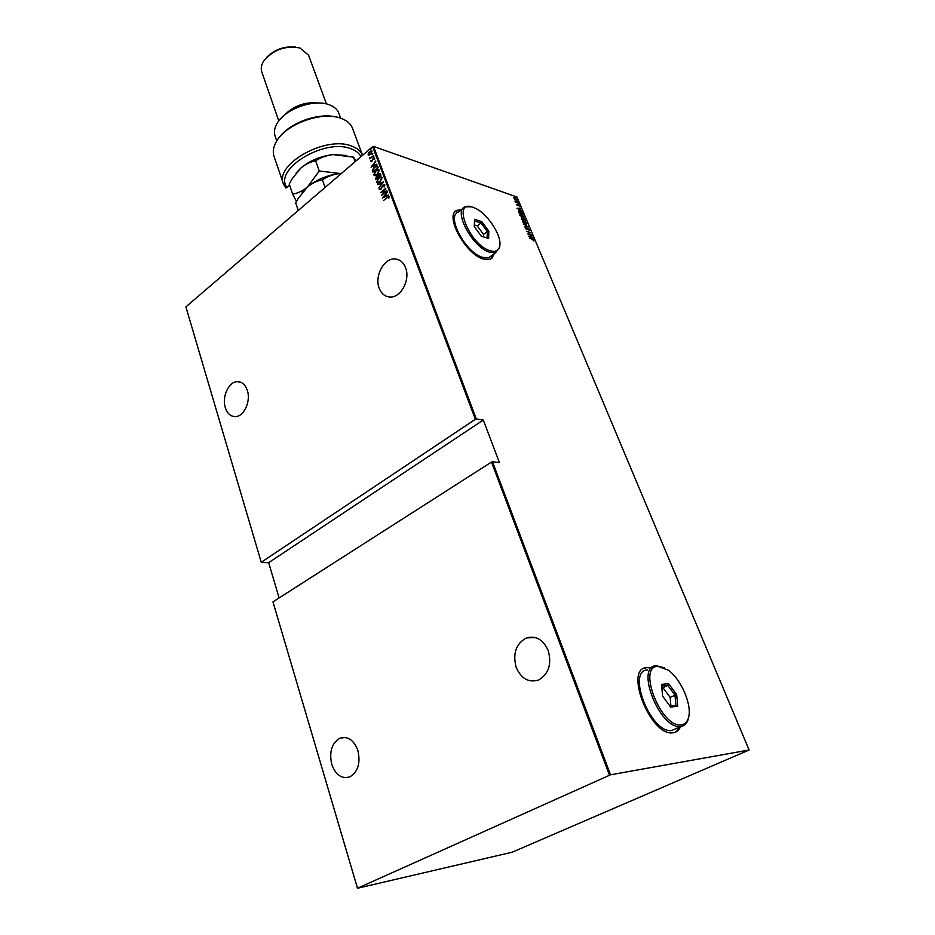 <?xml version="1.0" encoding="UTF-8"?>
<svg xmlns="http://www.w3.org/2000/svg" width="935" height="935" viewBox="0 0 935 935"><rect width="100%" height="100%" fill="white"/><g stroke="black" fill="none" stroke-linecap="round" stroke-linejoin="round"><path stroke-width="1.4" d="M461.423 209.767L457.414 210.235C443.506 214.045 465.548 254.998 483.956 259.159L490.256 259.264L494.463 253.49M491.681 258.504L494.311 253.607M651.496 667.964L646.74 667.532C623.715 668.268 650.491 736.558 672.896 732.806L673.352 732.748C676.671 732.21 679.079 730.13 680.587 726.507M675.549 732.128L680.388 726.6M651.298 668.058L647.055 667.578L643.981 668.385M379.178 288.155C374.292 276.094 384.063 257.908 395.002 258.96C399.853 259.357 403.371 262.256 405.556 267.667C410.535 279.588 400.94 297.762 390.187 297.038C385.068 296.769 381.398 293.812 379.178 288.155M516.178 667.38C512.567 653.425 516.003 643.607 526.475 637.915C535.965 635.403 543.212 639.61 548.202 650.538C551.907 664.201 548.705 674.018 538.618 680.002C528.707 682.936 521.227 678.728 516.178 667.38M331.726 764.327C329.038 751.705 331.832 742.963 340.118 738.101C347.984 735.962 353.909 740.111 357.906 750.56C360.676 763.042 358.011 771.796 349.912 776.845C341.778 779.229 335.712 775.045 331.726 764.327M225.312 407.59C221.782 396.919 228.666 381.749 237.186 381.632C241.908 381.585 245.297 384.542 247.354 390.491C250.966 401.08 244.175 416.262 235.76 416.578C230.852 416.718 227.369 413.726 225.312 407.59M370.833 149.448L371.008 148.642L370.833 149.448M372.621 154.193L372.796 153.387L372.621 154.193M373.719 157.127L373.895 156.32L373.719 157.127M371.055 167.143L375.671 161.03L374.316 163.309L374.9 164.864L376.899 164.291L371.055 167.143M377.296 174.494L374.666 175.616L373.79 174.95L375.823 170.673L378.476 169.574L379.318 170.252L377.296 174.494M380.066 181.893L377.448 183.003L376.548 182.325L378.593 178.047L381.235 176.949L382.099 177.638L380.066 181.893M384.846 184.92L384.098 187.023L384.297 185.375L383.116 185.399L380.825 189.419L379.248 189.56L379.785 187.841L379.809 189.15L380.674 189.115L382.999 185.06L384.846 184.92M382.567 197.963L387.265 191.85L385.875 194.141L386.471 195.719L388.516 195.181L382.567 197.963M387.09 197.647L383.537 200.569L388.808 196.268L388.96 198.033L388.434 196.853L387.09 197.647M386.833 190.705L381.62 195.438L384.881 189.454L380.568 192.61L385.886 188.192L382.637 194.176L386.833 190.705M383.514 181.881L378.815 187.912L382.473 182.687L377.576 184.604L383.514 181.881M380.966 175.114L375.683 179.543L376.302 176.598L378.652 174.202L380.031 173.63L380.966 175.114M377.763 166.582L378.196 167.727L372.936 172.169L372.399 170.088L374.491 166.862L376.934 165.74L377.763 166.582M370.727 161.556L371.008 160.376L371.861 161.112L373.322 158.412L374.725 158.272L374.503 159.499L373.462 158.716L371.055 161.825L371.008 160.376M373.649 155.619L369.816 158.88L370.26 158.085L369.383 157.477L370.903 157.454L373.649 155.619M369.15 155.093L368.121 154.591L368.355 153.001L371.464 150.687L372.072 151.201L370.646 154.31L369.15 155.093M476.336 419.009L483.29 420.037L499.419 462.556L492.464 461.773L610.532 774.799L357.486 888.25L512.193 852.206L749.11 749.999L517.008 197.04L373.533 146.421L476.336 419.009L475.377 419.289L372.644 146.643L185.89 306.89L261.332 562.543L185.89 306.89M475.377 419.289L261.274 562.262M609.468 775.162L491.494 462.065L492.464 461.773M357.486 888.25L272.962 601.871L491.494 462.065M272.962 601.871L357.474 888.145M483.29 420.037L268.649 562.695L279.121 597.921M268.649 562.695L261.332 562.543M749.11 749.999L610.532 774.799M514.624 199.389L513.911 197.449L516.833 199.354L516.658 200.16L514.624 199.389M518.422 203.269L515.442 202.229L514.975 201.025L518.422 203.269M516.377 204.578L518.341 204.707L519.392 206.296L518.469 204.999L517.429 205.501L516.377 204.578M522.572 213.157L523.004 214.185L518.913 212.806L518.633 210.655L522.572 213.157L519.989 211.053L518.796 211.415L519.217 212.654L522.303 213.367M525.797 220.835L521.707 219.468L521.461 218.1L523.822 218.498L525.797 220.835M528.357 226.936L524.874 227.053L527.55 226.644L523.623 224.061L528.357 226.936M531.688 234.895L527.726 233.867L529.993 232.64L526.65 231.296L530.741 232.628L528.474 233.855L531.454 235.071M532.377 239.36L529.537 238.203L532.295 239.079L533.932 241.008L532.377 239.36M528.672 236.146L532.12 235.912L531.138 236.286L533.382 238.916L528.672 236.146M529.654 229.823L529.187 230.548L528.263 228.794L526.65 229.519L525.353 228.409L525.68 227.754L526.826 229.25L528.146 228.502L529.397 230.501M525.505 224.306L522.618 221.864L522.864 220.718L526.896 223.266L526.639 224.388L525.505 224.306M522.712 217.621L519.813 215.179L520.07 214.045L524.103 216.604L523.845 217.715L522.712 217.621M517.008 208.248L520.468 208.143L519.486 208.47L520.07 209.872L521.707 211.088L517.008 208.248M518.586 204.239L518.165 203.655L518.808 204.075M517.476 201.586L517.055 201.002L517.698 201.422M515.676 197.308L515.267 196.712L515.676 197.308M372.644 146.643L373.533 146.421M461.271 209.884L455.883 211.123M528.883 236.263L532.12 235.912M530.788 236.298L529.455 236.356L531.255 237.432L530.788 236.298M527.726 233.855L529.993 232.64M529.946 232.675L530.741 232.628M527.106 229.566L527.667 228.97M525.388 227.976L525.458 228.596M527.282 228.701L528.146 228.502M524.827 226.936L527.55 226.644M522.864 220.718L523.588 220.987M526.615 223.477L526.639 224.388M525.634 224.342L526.218 224.119M523.027 221.198L522.653 221.957M524.149 221.104L523.238 221.034L523.027 221.981L526.265 224.084L526.487 223.138L524.149 221.104M521.309 218.299L522.022 218.147M521.73 218.358L523.413 220.041M523.074 218.638L523.822 218.498M523.086 219.935L521.847 218.404M523.658 219.713L525.26 220.415L523.939 218.79L523.366 219.924M520.07 214.045L520.783 214.314M523.822 216.815L523.845 217.715M520.222 214.524L519.86 215.272M521.356 214.431L520.433 214.36L520.234 215.307L523.483 217.411L523.693 216.476L521.356 214.431M518.399 210.854L519.369 210.924M518.832 211.17L518.609 212.07M517.254 208.388L520.468 208.143M519.124 208.47L517.791 208.482L519.591 209.58L519.124 208.47M517.733 204.87L518.341 204.707M513.677 197.659L514.402 197.729M516.611 200.183L516.833 199.354M514.881 197.811L514.098 198.395L516.342 199.856L514.881 197.811M383.712 200.335L389.053 196.35M388.831 198.068L388.691 197.343M382.999 197.764L387.382 192.166M388.457 195.029L386.471 195.719M383.572 197.075L386.155 196.105L385.395 194.76L383.572 197.075L385.863 196.011L385.395 194.76M382.158 195.006L384.881 189.454M380.861 192.703L385.664 188.718M386.938 190.974L382.637 194.176M384.028 187L384.297 185.375M379.54 189.653L379.785 187.841M380.977 189.209L381.27 188.309M381.574 188.402L381.609 187.362M381.912 187.468L382.999 185.06M383.303 185.165L384.612 184.627M378.979 187.654L382.473 182.687M377.869 184.698L383.338 182.103M377.343 182.991L376.548 182.325M376.84 182.43L378.593 178.047M378.885 178.153L381.609 177.066M377.798 182.43L380.241 181.671L381.866 178.211L381.129 177.615M378.71 178.375L377.085 181.857L377.88 182.442L379.937 181.577L381.562 178.118L380.779 177.51L378.71 178.375M375.718 178.936L376.302 176.598M376.595 176.692L377.869 176.166L378.652 174.202M378.944 174.296L380.031 173.63M380.428 174.868L378.768 174.518L378.336 176.89L380.603 175.336L379.844 174.284M378.009 177.229L376.431 176.914L376.104 178.76L378.091 177.44L377.448 176.668M376.104 178.76L377.798 177.346M378.336 176.89L380.311 175.242M374.573 175.605L373.79 174.95M374.082 175.044L375.823 170.673M376.127 170.778L378.85 169.679M375.029 175.044L377.471 174.272L379.084 170.825L378.371 170.228M375.952 171L374.327 174.483L375.11 175.055L377.167 174.179L378.78 170.719L378.02 170.123L375.952 171M373.123 172.005L372.656 171.421M372.948 171.526L372.399 170.088M372.703 170.193L374.491 166.862M374.783 166.968L376.934 165.74M377.132 166.582L374.608 167.178L372.971 169.866L373.345 171.397L377.833 167.961L376.77 166.442M373.345 171.397L377.53 167.868L376.84 166.477M371.511 166.933L375.8 161.358M376.852 164.151L374.9 164.864M372.048 166.255L374.596 165.261L373.836 163.929L372.048 166.255L374.292 165.156L373.836 163.929M372.469 160.832L372.773 159.043M373.077 159.149L373.322 158.412M373.614 158.518L374.596 158.073M374.444 159.511L374.257 158.681M373.486 156.496L373.17 157.185M369.991 158.669L370.26 158.085M370.19 157.734L370.903 157.454M371.195 157.559L373.626 155.572M372.375 153.562L372.06 154.252M368.741 155.105L368.121 154.591M368.425 154.684L368.355 153.001M368.659 153.106L369.57 151.47M369.874 151.575L371.464 150.687M371.896 151.715L369.699 151.786L368.589 154.181L370.821 154.1L371.394 151.295M370.821 154.1L371.604 151.61M369.372 154.684L370.529 153.994M370.599 148.817L370.283 149.506M360.945 156.683C359.133 153.118 355.744 150.465 350.765 148.7C324.258 137.924 272.88 169.679 287.033 187.409L289.593 185.165M287.033 187.409L285.829 188.064L283.445 183.915C274.189 164.478 325.625 135.411 351.49 146.024C357.135 148.046 360.817 151.143 362.546 155.303L352.495 128.27C350.812 123.946 347.166 120.697 341.555 118.511C322.879 110.529 285.455 123.934 276.199 141.921C273.289 147.146 272.564 151.961 274.048 156.355L283.445 183.915M340.702 118.207L338.832 113.158C337.395 109.465 334.298 106.707 329.541 104.872L329.389 104.814C314.113 98.537 284.707 109.068 276.97 123.584C274.411 128.06 273.78 132.197 275.054 135.996L276.772 140.963M326.432 103.937L308.597 55.212L299.971 47.989C285.385 45.336 273.336 49.648 263.799 60.939C261.309 64.854 260.643 68.535 261.8 71.972L278.782 120.895M279.997 136.615C290.61 122.532 318.309 112.668 335.443 116.887M280.278 119.096C292.316 106.66 306.949 101.459 324.141 103.481M286.017 113.497C294.595 105.807 304.635 102.231 316.147 102.768M266.767 57.292C274.75 49.426 284.322 46.014 295.495 47.077M302.227 192.563L307.405 187.058L298.195 198.477L295.694 202.93L298.277 210.457M322.411 179.847C327.46 176.458 333.304 174.342 339.943 173.489L319.256 170.976L307.405 187.058C312.138 183.166 317.14 180.759 322.411 179.847L325.1 187.432M341.591 173.291L339.943 173.489C327.343 175.044 316.498 179.567 307.405 187.058C302.659 190.927 297.751 193.288 292.667 194.118L296.453 201.504M296.138 173.057L300.79 168.125C309.801 160.586 320.565 156.087 333.105 154.602L346.792 155.502M292.667 194.118L289.195 184.02L292.176 178.749L300.79 168.125C305.476 164.209 310.432 161.767 315.644 160.797C320.682 157.477 326.502 155.409 333.105 154.602L353.512 157.162L356.071 160.867M353.512 157.162L355.16 161.638M315.644 160.797L319.256 170.976M472.865 207.254C451.184 198.921 469.615 245.519 490.443 250.849C495.784 252.251 498.904 250.557 499.793 245.776C501.943 235.269 486.773 212.666 474.349 207.815L472.865 207.254M499.898 244.865L499.757 247.015L495.877 252.438L490.022 252.31C472.981 248.313 452.411 210.223 465.256 206.764L471.17 206.799M462.848 208.645L458.477 212.081C445.563 215.623 466.004 253.607 483.091 257.511L488.97 257.604L491.494 255.711M488.619 238.46L481.35 236.216L474.267 226.586L474.548 219.316L481.829 221.653L488.818 231.155L488.619 238.46M483.43 236.859L483.512 234.404L477.247 225.896L481.034 222.974L474.512 220.894L474.29 226.621M477.247 225.896L474.361 224.973M483.512 234.404L487.31 231.506L481.034 222.974L481.829 221.653M487.123 237.993L487.31 231.506L488.818 231.155M474.512 220.894L474.548 219.316M657.971 666.328C636.641 666.036 661.536 728.973 681.545 724.789C684.607 724.309 686.793 722.358 688.09 718.933C693.045 707.07 681.697 679.535 668.256 670.173L657.971 666.328M688.779 716.444L687.844 720.324C686.489 723.889 684.221 725.934 681.042 726.437L680.645 726.483C659.97 729.919 634.795 666.304 656.113 665.697L664.516 667.859M647.534 669.916C626.123 670.605 651.029 734.033 671.809 730.515L672.207 730.469M677.746 706.229L670.699 707.07L662.564 696.072L661.571 684.385L668.642 683.707L676.659 694.553L677.746 706.229L675.935 705.563L674.976 695.091L667.777 685.367L661.711 685.951M670.921 706.159L670.15 697.381L662.962 687.669L667.777 685.367L668.642 683.707M662.962 687.669L661.863 687.786M670.15 697.381L676.659 694.553M670.091 706.252L675.935 705.563M399.327 260.117L395.002 258.96M535.288 637.541L526.475 637.915M345.518 737.493L340.118 738.101M240.552 382.134L237.186 381.632M495.877 252.438L488.97 257.604M499.793 245.776L499.757 247.015M680.645 726.483L671.809 730.515M688.09 718.933L687.844 720.324"/></g></svg>
